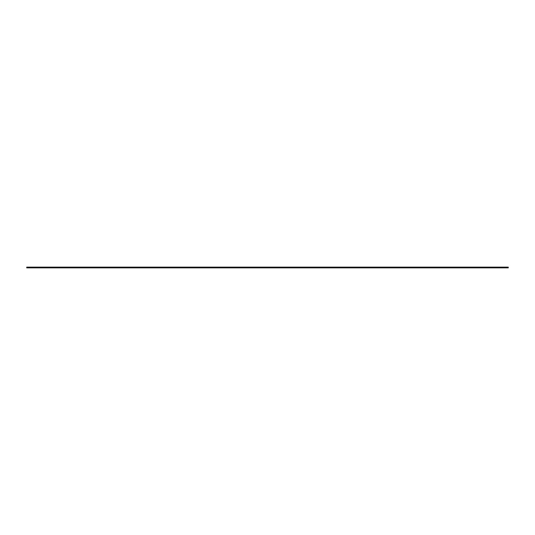 <?xml version="1.0" encoding="UTF-8"?>
<svg xmlns="http://www.w3.org/2000/svg" width="535" height="535" viewBox="0 0 535 535"><rect width="100%" height="100%" fill="white"/><g stroke="black" fill="none" stroke-linecap="round" stroke-linejoin="round"><path stroke-width="0.8" d="M508.25 267.139L26.75 267.139L26.75 267.861L508.25 267.861L508.25 267.139"/></g></svg>
